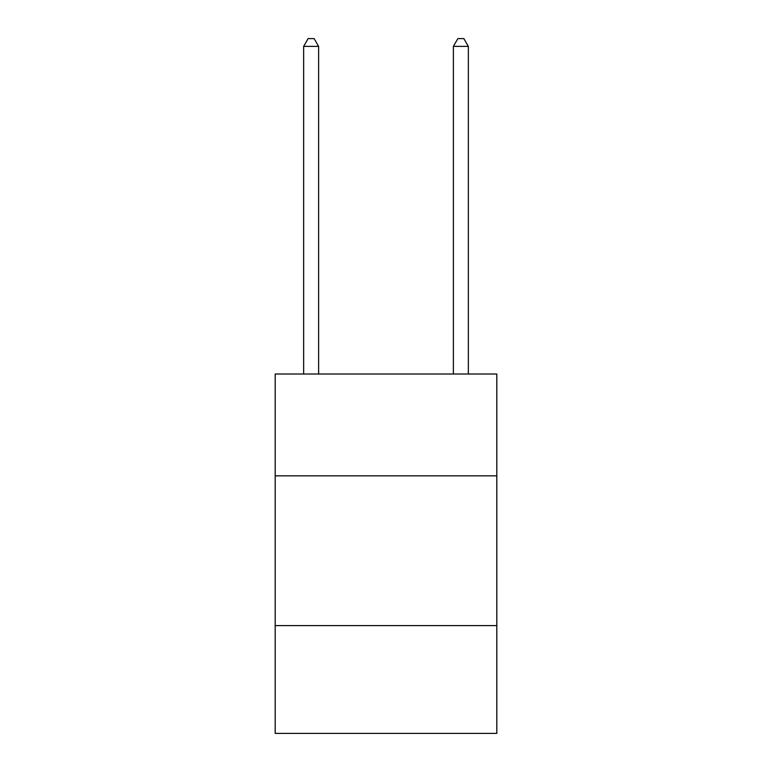 <?xml version="1.0" encoding="UTF-8"?>
<svg xmlns="http://www.w3.org/2000/svg" width="772" height="772" viewBox="0 0 772 772"><rect width="100%" height="100%" fill="white"/><g stroke="black" fill="none" stroke-linecap="round" stroke-linejoin="round"><path stroke-width="1.16" d="M496.811 475.841L496.811 374.024L275.189 374.024L275.189 475.841L496.811 475.841L496.811 733.4L275.189 733.4L275.189 475.841M496.811 625.59L275.189 625.59M318.614 374.024L318.614 46.388L303.647 46.388L303.647 374.024M303.647 46.388L308.134 38.6L314.127 38.6L318.614 46.388M468.353 374.024L468.353 46.388L453.386 46.388L453.386 374.024M453.386 46.388L457.873 38.6L463.866 38.6L468.353 46.388"/></g></svg>
